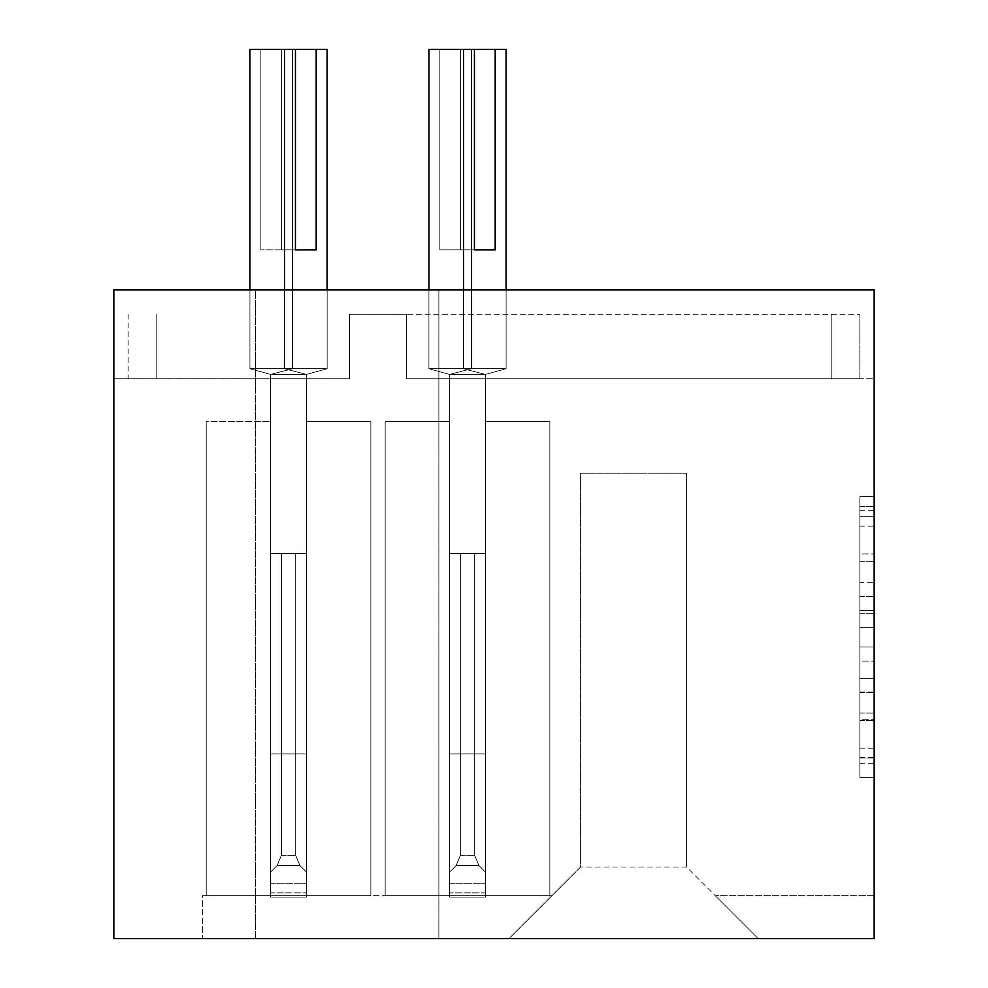 <?xml version="1.0" encoding="UTF-8"?>
<svg xmlns="http://www.w3.org/2000/svg" width="988" height="988" viewBox="0 0 988 988"><rect width="100%" height="100%" fill="white"/><g stroke="black" fill="none" stroke-linecap="round" stroke-linejoin="round"><path stroke-width="0.74" stroke-dasharray="4.94 3.71" d="M859.844 582.377L859.844 627.355L874.17 627.355L874.17 763.687L874.17 510.697L874.17 627.355L859.844 627.355L859.844 506.474L859.844 777.741L859.844 496.643L859.844 758.055L874.17 758.055L859.844 758.055L874.17 758.055L859.844 758.055L859.844 713.089L859.844 777.741L874.17 777.741L874.17 496.643L874.17 757.364L874.17 647.029L859.844 647.029L874.17 647.029L874.17 713.089L874.17 516.316L859.844 516.316L874.17 516.316L874.17 777.741L874.17 510.697L874.17 777.741L859.844 777.741L859.844 496.643L874.17 496.643L874.17 510.697L874.17 496.643L874.17 510.697L874.17 496.643L874.17 506.474L874.17 496.643L859.844 496.643L859.844 516.316L874.17 516.316L859.844 516.316L859.844 582.377L874.17 582.377M255.596 938.6L255.596 289.953L438.87 289.953L255.596 289.953L438.87 289.953L255.596 289.953L255.596 938.6L438.87 938.6L438.87 289.953L438.87 938.6L255.596 938.6M874.17 610.485L874.17 596.431L874.17 610.485L859.844 610.485L859.844 553.91L859.844 720.462L859.844 678.645L874.17 678.645L859.844 678.645L859.844 777.741L874.17 777.741L859.844 777.741L874.17 777.741L859.844 777.741L859.844 496.643L874.17 496.643L859.844 496.643L874.17 496.643L859.844 496.643L859.844 610.485L874.17 610.485L859.844 610.485M874.17 378.737L874.17 289.953L113.83 289.953L874.17 289.953L874.17 938.6L758.179 938.6L715.226 895.647L758.179 938.6L509.03 938.6L758.179 938.6L686.586 867.007L580.623 867.007L686.586 867.007L758.179 938.6L874.17 938.6L874.17 895.647L874.17 938.6L113.83 938.6L113.83 289.953L874.17 289.953L874.17 378.737L406.661 378.737L406.661 314.295L406.661 378.737L874.17 378.737M874.17 895.647L715.226 895.647L874.17 895.647M349.382 314.295L349.382 378.737L349.382 314.295L349.382 378.737L113.83 378.737L349.382 378.737L349.382 314.295L349.382 378.737L349.382 314.295L349.382 378.737L349.382 314.295L349.382 378.737L349.382 314.295L349.382 378.737L349.382 314.295L349.382 378.737L349.382 314.295L349.382 378.737L349.382 314.295L349.382 378.737L349.382 314.295L349.382 378.737L349.382 314.295L406.661 314.295L406.661 378.737L859.844 378.737L406.661 378.737L859.844 378.737L406.661 378.737L859.844 378.737L406.661 378.737L859.844 378.737L406.661 378.737L859.844 378.737L406.661 378.737L859.844 378.737L406.661 378.737L859.844 378.737L406.661 378.737L859.844 378.737L406.661 378.737L859.844 378.737L406.661 378.737L406.661 314.295L406.661 378.737L406.661 314.295L406.661 378.737L406.661 314.295L406.661 378.737L406.661 314.295L406.661 378.737L406.661 314.295L406.661 378.737L406.661 314.295L406.661 378.737L406.661 314.295L406.661 378.737L406.661 314.295L406.661 378.737L406.661 314.295L406.661 378.737L406.661 314.295L859.844 314.295L349.382 314.295M306.428 378.737L270.626 378.737L270.626 895.647L206.196 895.647L270.626 895.647L206.196 895.647L270.626 895.647L206.196 895.647L270.626 895.647L206.196 895.647L270.626 895.647L206.196 895.647L270.626 895.647L206.196 895.647L270.626 895.647L206.196 895.647L270.626 895.647L206.196 895.647L270.626 895.647L270.626 378.737L270.626 895.647L270.626 421.691L270.626 895.647L306.428 895.647L270.626 895.647L270.626 378.737L270.626 895.647L270.626 421.691L270.626 895.647L306.428 895.647L270.626 895.647L306.428 895.647L270.626 895.647L270.626 378.737L270.626 895.647L270.626 421.691L270.626 895.647L306.428 895.647L270.626 895.647L270.626 378.737L270.626 895.647L270.626 421.691L270.626 895.647L306.428 895.647L270.626 895.647L270.626 378.737L270.626 895.647L270.626 421.691L270.626 895.647L306.428 895.647L270.626 895.647L270.626 378.737L270.626 895.647L270.626 421.691L270.626 895.647L306.428 895.647L270.626 895.647L270.626 378.737L270.626 895.647L270.626 421.691L270.626 895.647L306.428 895.647L270.626 895.647L270.626 378.737L306.428 378.737L270.626 378.737L306.428 378.737L270.626 378.737L306.428 378.737L270.626 378.737L306.428 378.737L270.626 378.737L306.428 378.737L270.626 378.737L306.428 378.737L270.626 378.737L306.428 378.737L270.626 378.737L306.428 378.737L306.428 895.647L306.428 378.737M156.796 378.737L128.156 378.737L156.796 378.737L156.796 314.295L156.796 378.737M485.404 378.737L449.614 378.737L449.614 895.647L385.172 895.647L449.614 895.647L385.172 895.647L449.614 895.647L385.172 895.647L449.614 895.647L385.172 895.647L449.614 895.647L385.172 895.647L449.614 895.647L385.172 895.647L449.614 895.647L385.172 895.647L449.614 895.647L385.172 895.647L449.614 895.647L385.172 895.647L449.614 895.647L449.614 378.737L449.614 895.647L449.614 421.691L449.614 895.647L485.404 895.647L449.614 895.647L449.614 378.737L449.614 895.647L449.614 421.691L449.614 895.647L485.404 895.647L449.614 895.647L485.404 895.647L449.614 895.647L449.614 378.737L449.614 895.647L449.614 421.691L449.614 895.647L485.404 895.647L449.614 895.647L449.614 378.737L449.614 895.647L449.614 421.691L449.614 895.647L485.404 895.647L449.614 895.647L449.614 378.737L449.614 895.647L449.614 421.691L449.614 895.647L485.404 895.647L449.614 895.647L449.614 378.737L449.614 895.647L449.614 421.691L449.614 895.647L485.404 895.647L449.614 895.647L449.614 378.737L449.614 895.647L449.614 421.691L449.614 895.647L485.404 895.647L449.614 895.647L449.614 378.737L449.614 895.647L449.614 421.691L449.614 895.647L485.404 895.647L449.614 895.647L449.614 378.737L485.404 378.737L449.614 378.737L485.404 378.737L449.614 378.737L485.404 378.737L449.614 378.737L485.404 378.737L449.614 378.737L485.404 378.737L449.614 378.737L485.404 378.737L449.614 378.737L485.404 378.737L449.614 378.737L485.404 378.737L449.614 378.737L485.404 378.737L485.404 895.647L485.404 378.737M831.204 378.737L859.844 378.737L831.204 378.737L831.204 314.295L831.204 378.737M270.626 421.691L270.626 895.647L270.626 421.691L206.196 421.691L206.196 895.647L206.196 421.691L206.196 895.647L206.196 421.691L206.196 895.647L206.196 421.691L206.196 895.647L206.196 421.691L206.196 895.647L206.196 421.691L206.196 895.647L206.196 421.691L206.196 895.647L206.196 421.691L206.196 895.647L206.196 421.691L270.626 421.691M449.614 421.691L449.614 895.647L449.614 421.691L385.172 421.691L385.172 895.647L385.172 421.691L385.172 895.647L385.172 421.691L385.172 895.647L385.172 421.691L385.172 895.647L385.172 421.691L385.172 895.647L385.172 421.691L385.172 895.647L385.172 421.691L385.172 895.647L385.172 421.691L385.172 895.647L385.172 421.691L385.172 895.647L385.172 421.691L449.614 421.691M551.996 895.647L202.614 895.647L202.614 938.6L509.03 938.6L202.614 938.6L202.614 895.647L551.996 895.647L509.03 938.6L551.996 895.647M549.847 895.647L485.404 895.647L549.847 895.647L485.404 895.647L549.847 895.647L485.404 895.647L549.847 895.647L485.404 895.647L549.847 895.647L485.404 895.647L549.847 895.647L485.404 895.647L549.847 895.647L485.404 895.647L549.847 895.647L485.404 895.647L549.847 895.647L485.404 895.647L549.847 895.647L549.847 421.691L485.404 421.691L549.847 421.691L549.847 895.647L549.847 421.691L485.404 421.691L549.847 421.691L549.847 895.647L549.847 421.691L485.404 421.691L549.847 421.691L549.847 895.647L549.847 421.691L485.404 421.691L549.847 421.691L549.847 895.647L549.847 421.691L485.404 421.691L549.847 421.691L549.847 895.647L549.847 421.691L485.404 421.691L549.847 421.691L549.847 895.647L549.847 421.691L485.404 421.691L549.847 421.691L549.847 895.647L549.847 421.691L485.404 421.691L549.847 421.691L549.847 895.647L549.847 421.691L485.404 421.691L549.847 421.691L549.847 895.647M370.858 895.647L306.428 895.647L370.858 895.647L306.428 895.647L370.858 895.647L306.428 895.647L370.858 895.647L306.428 895.647L370.858 895.647L306.428 895.647L370.858 895.647L306.428 895.647L370.858 895.647L306.428 895.647L370.858 895.647L306.428 895.647L370.858 895.647L370.858 421.691L306.428 421.691L370.858 421.691L370.858 895.647L370.858 421.691L306.428 421.691L370.858 421.691L370.858 895.647L370.858 421.691L306.428 421.691L370.858 421.691L370.858 895.647L370.858 421.691L306.428 421.691L370.858 421.691L370.858 895.647L370.858 421.691L306.428 421.691L370.858 421.691L370.858 895.647L370.858 421.691L306.428 421.691L370.858 421.691L370.858 895.647L370.858 421.691L306.428 421.691L370.858 421.691L370.858 895.647L370.858 421.691L306.428 421.691L370.858 421.691L370.858 895.647M113.83 378.737L113.83 289.953L113.83 378.737M859.844 378.737L859.844 314.295L859.844 378.737M128.156 314.295L128.156 378.737M686.586 473.24L686.586 867.007L686.586 473.24L580.623 473.24L580.623 867.007L509.03 938.6L580.623 867.007L580.623 473.24L686.586 473.24M859.844 627.355L874.17 627.355L859.844 627.355M859.844 506.474L859.844 496.643L859.844 506.474L874.17 506.474L859.844 506.474M859.844 719.758L859.844 661.083L859.844 719.758L874.17 719.758L859.844 719.758M859.844 661.083L859.844 647.029L874.17 647.029L859.844 647.029L859.844 661.083L874.17 661.083L859.844 661.083M859.844 553.91L859.844 516.316L859.844 553.91L874.17 553.91L859.844 553.91M859.844 496.643L874.17 496.643L859.844 496.643L859.844 510.697L859.844 496.643L874.17 496.643M859.844 777.741L874.17 777.741L859.844 777.741L859.844 763.687L859.844 777.741L874.17 777.741L859.844 777.741M439.845 49.4L439.845 249.865L460.593 249.865L460.593 49.4L506.103 49.4L506.103 368.709L485.404 374.44L449.614 374.44L428.916 368.709L428.916 49.4L463.496 49.4L428.916 49.4L428.916 368.709L449.614 374.44L471.535 368.709L449.614 374.44L485.404 374.44L449.614 374.44L485.404 374.44L449.614 374.44L428.916 368.709L428.916 49.4L463.496 49.4L428.916 49.4L428.916 368.709L449.614 374.44L471.535 368.709L449.614 374.44L485.404 374.44L449.614 374.44L485.404 374.44L449.614 374.44L449.614 753.881L485.404 753.881L449.614 753.881L449.614 897.079L449.614 553.428L460.346 553.428L460.346 855.349L456.16 865.476L449.614 872.021L456.16 865.476L460.346 855.349L460.346 553.428L449.614 553.428L449.614 897.079L485.404 897.079L449.614 897.079L485.404 897.079L449.614 897.079L449.614 374.44L449.614 897.079L449.614 553.428L460.346 553.428L460.346 855.349L456.16 865.476L449.614 872.021L456.16 865.476L460.346 855.349L460.346 553.428L449.614 553.428L449.614 897.079L449.614 553.428L460.346 553.428L460.346 855.349L456.16 865.476L449.614 872.021L456.16 865.476L460.346 855.349L460.346 553.428L449.614 553.428L449.614 892.88L449.614 553.428L460.346 553.428L460.346 855.349L456.16 865.476L449.614 872.021L456.16 865.476L460.346 855.349L460.346 553.428L449.614 553.428L449.614 892.88L449.614 553.428L460.346 553.428L460.346 855.349L456.16 865.476L449.614 872.021L456.16 865.476L460.346 855.349L460.346 553.428L449.614 553.428L449.614 872.021L449.614 553.428L460.346 553.428L460.346 855.349L456.16 865.476L449.614 872.021L456.16 865.476L460.346 855.349L460.346 553.428L449.614 553.428L460.346 553.428L460.346 855.349L456.16 865.476L460.346 855.349L460.346 553.428L449.614 553.428L460.346 553.428L460.346 855.349L460.346 553.428L449.614 553.428L449.614 897.079L449.614 374.44L449.614 753.881L449.614 374.44L449.614 753.881L449.614 374.44L449.614 753.881L449.614 374.44L428.916 368.709L428.916 49.4L474.425 49.4L439.845 49.4L439.845 249.865L439.845 49.4L428.916 49.4L474.425 49.4L439.845 49.4L439.845 249.865L439.845 49.4L428.916 49.4L474.425 49.4L439.845 49.4L439.845 249.865L439.845 49.4L428.916 49.4L474.425 49.4L439.845 49.4L439.845 249.865L439.845 49.4L428.916 49.4L474.425 49.4L474.425 249.865L495.173 249.865L495.173 49.4L506.103 49.4L506.103 368.709L485.404 374.44L485.404 753.881L485.404 374.44L463.496 368.709L506.103 368.709L428.916 368.709L506.103 368.709L485.404 374.44L485.404 753.881L449.614 753.881L449.614 374.44L485.404 374.44L463.496 368.709L506.103 368.709L428.916 368.709L506.103 368.709L485.404 374.44L485.404 883.754L485.404 374.44L463.496 368.709L506.103 368.709L428.916 368.709L506.103 368.709L485.404 374.44L485.404 753.881L449.614 753.881L485.404 753.881L485.404 897.079L449.614 897.079L485.404 897.079L449.614 897.079L485.404 897.079L485.404 374.44L463.496 368.709L506.103 368.709L428.916 368.709L506.103 368.709L485.404 374.44L485.404 753.881L449.614 753.881L449.614 883.754L449.614 374.44L449.614 753.881L485.404 753.881L485.404 897.079L485.404 892.88L485.404 897.079L449.614 897.079L449.614 553.428L485.404 553.428L474.672 553.428L474.672 855.349L474.672 553.428L485.404 553.428L485.404 892.88L485.404 553.428L474.672 553.428L474.672 855.349L478.859 865.476L485.404 872.021L478.859 865.476L474.672 855.349L474.672 553.428L485.404 553.428L485.404 897.079L449.614 897.079L485.404 897.079L485.404 374.44L463.496 368.709L506.103 368.709L428.916 368.709L463.496 368.709L463.496 49.4L474.425 49.4L474.425 249.865L495.173 249.865L495.173 49.4L460.593 49.4L460.593 249.865L495.173 249.865L495.173 49.4L506.103 49.4L471.535 49.4L471.535 368.709L428.916 368.709L463.496 368.709L463.496 49.4L474.425 49.4L474.425 249.865L495.173 249.865L495.173 49.4L460.593 49.4L471.535 49.4L471.535 368.709L428.916 368.709L463.496 368.709L463.496 49.4L474.425 49.4L474.425 249.865L495.173 249.865L495.173 49.4L506.103 49.4L506.103 368.709L485.404 374.44L485.404 753.881L449.614 753.881L449.614 883.754L449.614 374.44L485.404 374.44L463.496 368.709L463.496 49.4L474.425 49.4L474.425 249.865L495.173 249.865L495.173 49.4L460.593 49.4L460.593 249.865L495.173 249.865L495.173 49.4L506.103 49.4L460.593 49.4L460.593 249.865L495.173 249.865L495.173 49.4L460.593 49.4L471.535 49.4L471.535 368.709L428.916 368.709L463.496 368.709L463.496 49.4L474.425 49.4L474.425 249.865L495.173 249.865L460.593 249.865L460.593 49.4L471.535 49.4L471.535 368.709L428.916 368.709L463.496 368.709L463.496 49.4L474.425 49.4L474.425 249.865L495.173 249.865L460.593 249.865L460.593 49.4L471.535 49.4L471.535 368.709L449.614 374.44L428.916 368.709L428.916 49.4L474.425 49.4L474.425 249.865L495.173 249.865L460.593 249.865L460.593 49.4L506.103 49.4L506.103 368.709L471.535 368.709L449.614 374.44L485.404 374.44L485.404 897.079L485.404 553.428L474.672 553.428L474.672 855.349L478.859 865.476L485.404 872.021L478.859 865.476L474.672 855.349L474.672 553.428L485.404 553.428L485.404 897.079L449.614 897.079L485.404 897.079L449.614 897.079L449.614 883.754L449.614 897.079L449.614 892.88L449.614 897.079L485.404 897.079L485.404 374.44L463.496 368.709L463.496 49.4L474.425 49.4L460.593 49.4L471.535 49.4L471.535 368.709L449.614 374.44L449.614 753.881L485.404 753.881L449.614 753.881L449.614 883.754L449.614 374.44L485.404 374.44L485.404 897.079L485.404 553.428L474.672 553.428L474.672 855.349L478.859 865.476L485.404 872.021L478.859 865.476L474.672 855.349L474.672 553.428L485.404 553.428L485.404 897.079L449.614 897.079L485.404 897.079L449.614 897.079L449.614 872.021L449.614 897.079L485.404 897.079L485.404 374.44L463.496 368.709L463.496 49.4L428.916 49.4L428.916 368.709L449.614 374.44L485.404 374.44L485.404 753.881L449.614 753.881L485.404 753.881L485.404 897.079L485.404 553.428L474.672 553.428L474.672 855.349L478.859 865.476L485.404 872.021L478.859 865.476L474.672 855.349L474.672 553.428L485.404 553.428L485.404 897.079L449.614 897.079L485.404 897.079L449.614 897.079L449.614 753.881L449.614 897.079L449.614 872.021L456.16 865.476L449.614 872.021L449.614 553.428L449.614 897.079L485.404 897.079L485.404 374.44L463.496 368.709L463.496 289.953M460.346 553.428L474.672 553.428L474.672 855.349L478.859 865.476L485.404 872.021L485.404 553.428L474.672 553.428L485.404 553.428L485.404 872.021L478.859 865.476L474.672 855.349L474.672 553.428L474.672 855.349L478.859 865.476L485.404 872.021L485.404 892.88L485.404 553.428L474.672 553.428L485.404 553.428L485.404 872.021L478.859 865.476L474.672 855.349L474.672 553.428L474.672 855.349L478.859 865.476L485.404 872.021L485.404 897.079L485.404 553.428L474.672 553.428L485.404 553.428L485.404 872.021L478.859 865.476L474.672 855.349L474.672 553.428L474.672 855.349L478.859 865.476L485.404 872.021L485.404 897.079L485.404 553.428L460.346 553.428L474.672 553.428L460.346 553.428L474.672 553.428L460.346 553.428L474.672 553.428L460.346 553.428L474.672 553.428L460.346 553.428L474.672 553.428L460.346 553.428L474.672 553.428L460.346 553.428L474.672 553.428L460.346 553.428L460.346 855.349L456.16 865.476L449.614 872.021L449.614 897.079L485.404 897.079L449.614 897.079L485.404 897.079L449.614 897.079L485.404 897.079L485.404 753.881L485.404 897.079L485.404 892.88L485.404 897.079L449.614 897.079L449.614 753.881L485.404 753.881L485.404 374.44L449.614 374.44L449.614 753.881L485.404 753.881L449.614 753.881L449.614 897.079L485.404 897.079L449.614 897.079L485.404 897.079L485.404 753.881L485.404 897.079L485.404 872.021L478.859 865.476L474.672 855.349L474.672 553.428L449.614 553.428L449.614 872.021L456.16 865.476L460.346 855.349L460.346 553.428M506.103 49.4L471.535 49.4L506.103 49.4L506.103 368.709L506.103 49.4L471.535 49.4L506.103 49.4L506.103 368.709L506.103 49.4L460.593 49.4L506.103 49.4L460.593 49.4L460.593 249.865L439.845 249.865L495.173 249.865L460.593 249.865L460.593 49.4L471.535 49.4L471.535 368.709L506.103 368.709L485.404 374.44L449.614 374.44L471.535 368.709L506.103 368.709L485.404 374.44L485.404 753.881L449.614 753.881L485.404 753.881L485.404 883.754L485.404 753.881L449.614 753.881L449.614 897.079L449.614 374.44L428.916 368.709L428.916 49.4M295.437 49.4L260.857 49.4L260.857 249.865L260.857 49.4L249.927 49.4L295.437 49.4L260.857 49.4L260.857 249.865L260.857 49.4L249.927 49.4L295.437 49.4L260.857 49.4L260.857 249.865L260.857 49.4L249.927 49.4L295.437 49.4L260.857 49.4L260.857 249.865L260.857 49.4L249.927 49.4L295.437 49.4L295.437 249.865L316.185 249.865L316.185 49.4L327.127 49.4L327.127 368.709L306.428 374.44L306.428 753.881L306.428 374.44L284.507 368.709L327.127 368.709L249.927 368.709L327.127 368.709L306.428 374.44L306.428 753.881L270.626 753.881L270.626 374.44L306.428 374.44L284.507 368.709L327.127 368.709L249.927 368.709L327.127 368.709L306.428 374.44L306.428 883.754L306.428 374.44L284.507 368.709L327.127 368.709L249.927 368.709L327.127 368.709L306.428 374.44L306.428 753.881L270.626 753.881L306.428 753.881L306.428 897.079L270.626 897.079L306.428 897.079L270.626 897.079L306.428 897.079L306.428 374.44L284.507 368.709L327.127 368.709L249.927 368.709L327.127 368.709L306.428 374.44L306.428 753.881L270.626 753.881L270.626 883.754L270.626 374.44L270.626 753.881L306.428 753.881L306.428 897.079L306.428 892.88L306.428 897.079L270.626 897.079L270.626 553.428L306.428 553.428L295.684 553.428L295.684 855.349L295.684 553.428L306.428 553.428L306.428 892.88L306.428 553.428L295.684 553.428L295.684 855.349L299.883 865.476L306.428 872.021L299.883 865.476L295.684 855.349L295.684 553.428L306.428 553.428L306.428 897.079L270.626 897.079L306.428 897.079L306.428 374.44L284.507 368.709L284.507 49.4L295.437 49.4L295.437 249.865L316.185 249.865L316.185 49.4L281.617 49.4L281.617 249.865L316.185 249.865L316.185 49.4L327.127 49.4L292.547 49.4L292.547 368.709L249.927 368.709L284.507 368.709L284.507 49.4L295.437 49.4L295.437 249.865L316.185 249.865L316.185 49.4L281.617 49.4L292.547 49.4L292.547 368.709L249.927 368.709L284.507 368.709L284.507 49.4L295.437 49.4L295.437 249.865L316.185 249.865L316.185 49.4L327.127 49.4L327.127 368.709L249.927 368.709L284.507 368.709L284.507 49.4L295.437 49.4L295.437 249.865L316.185 249.865L316.185 49.4L281.617 49.4L281.617 249.865L316.185 249.865L316.185 49.4L327.127 49.4L281.617 49.4L281.617 249.865L316.185 249.865L281.617 249.865L281.617 49.4L292.547 49.4L292.547 368.709L249.927 368.709L284.507 368.709L284.507 49.4L295.437 49.4L295.437 249.865L316.185 249.865L281.617 249.865L281.617 49.4L292.547 49.4L292.547 368.709L270.626 374.44L306.428 374.44L306.428 753.881L270.626 753.881L270.626 883.754L270.626 374.44L249.927 368.709L249.927 49.4L295.437 49.4L295.437 249.865L316.185 249.865L281.617 249.865L281.617 49.4L327.127 49.4L327.127 368.709L306.428 374.44L284.507 368.709L284.507 49.4L295.437 49.4L281.617 49.4L292.547 49.4L292.547 368.709L270.626 374.44L306.428 374.44L306.428 897.079L306.428 553.428L295.684 553.428L295.684 855.349L299.883 865.476L306.428 872.021L299.883 865.476L295.684 855.349L295.684 553.428L306.428 553.428L306.428 897.079L270.626 897.079L306.428 897.079L270.626 897.079L270.626 883.754L270.626 897.079L270.626 892.88L270.626 897.079L306.428 897.079L306.428 374.44L284.507 368.709L284.507 49.4L249.927 49.4L249.927 368.709L270.626 374.44L270.626 753.881L306.428 753.881L270.626 753.881L270.626 883.754L270.626 374.44L306.428 374.44L306.428 897.079L306.428 553.428L295.684 553.428L295.684 855.349L299.883 865.476L306.428 872.021L299.883 865.476L295.684 855.349L295.684 553.428L306.428 553.428L306.428 897.079L270.626 897.079L306.428 897.079L270.626 897.079L270.626 872.021L270.626 897.079L306.428 897.079L306.428 374.44L284.507 368.709L284.507 289.953M281.37 553.428L281.37 855.349L281.37 553.428L295.684 553.428L295.684 855.349L299.883 865.476L306.428 872.021L306.428 553.428L295.684 553.428L306.428 553.428L306.428 872.021L299.883 865.476L295.684 855.349L295.684 553.428L295.684 855.349L299.883 865.476L306.428 872.021L306.428 892.88L306.428 553.428L295.684 553.428L306.428 553.428L306.428 872.021L299.883 865.476L295.684 855.349L295.684 553.428L295.684 855.349L299.883 865.476L306.428 872.021L306.428 897.079L306.428 553.428L295.684 553.428L306.428 553.428L306.428 872.021L299.883 865.476L295.684 855.349L295.684 553.428L295.684 855.349L299.883 865.476L306.428 872.021L306.428 897.079L270.626 897.079L306.428 897.079L270.626 897.079L270.626 753.881L306.428 753.881L270.626 753.881L270.626 897.079L270.626 872.021L277.171 865.476L270.626 872.021L270.626 553.428L270.626 897.079L306.428 897.079L306.428 553.428L270.626 553.428L281.37 553.428L281.37 855.349L277.171 865.476L281.37 855.349L281.37 553.428L295.684 553.428L270.626 553.428L270.626 872.021L277.171 865.476L270.626 872.021L270.626 553.428L281.37 553.428L281.37 855.349L277.171 865.476L281.37 855.349L281.37 553.428L295.684 553.428L270.626 553.428L270.626 892.88L270.626 872.021L277.171 865.476L270.626 872.021L270.626 553.428L281.37 553.428L281.37 855.349L277.171 865.476L281.37 855.349L281.37 553.428L295.684 553.428L270.626 553.428L270.626 897.079L306.428 897.079L270.626 897.079L270.626 374.44L306.428 374.44L270.626 374.44L270.626 753.881L306.428 753.881L306.428 883.754L306.428 374.44L270.626 374.44L292.547 368.709L270.626 374.44L249.927 368.709L249.927 49.4L284.507 49.4L249.927 49.4L249.927 368.709L270.626 374.44L270.626 897.079L270.626 872.021L277.171 865.476L270.626 872.021L270.626 553.428L281.37 553.428L281.37 855.349L277.171 865.476L281.37 855.349L281.37 553.428L295.684 553.428L270.626 553.428L270.626 897.079L306.428 897.079L270.626 897.079L306.428 897.079L306.428 883.754L306.428 897.079L306.428 892.88L306.428 897.079L270.626 897.079L270.626 374.44L306.428 374.44L270.626 374.44L270.626 753.881L306.428 753.881L270.626 753.881L270.626 897.079L270.626 872.021L277.171 865.476L270.626 872.021L270.626 553.428L281.37 553.428L281.37 855.349L277.171 865.476L281.37 855.349L281.37 553.428L295.684 553.428L270.626 553.428L270.626 897.079L306.428 897.079L270.626 897.079L306.428 897.079L306.428 753.881L306.428 897.079L306.428 872.021L299.883 865.476L295.684 855.349L295.684 553.428L281.37 553.428L281.37 855.349L277.171 865.476L270.626 872.021L277.171 865.476L281.37 855.349L281.37 553.428L270.626 553.428L295.684 553.428L281.37 553.428L281.37 855.349L277.171 865.476L270.626 872.021L270.626 553.428L270.626 892.88L270.626 872.021L277.171 865.476L281.37 855.349L281.37 553.428L270.626 553.428L281.37 553.428M316.185 249.865L260.857 249.865L295.437 249.865L260.857 249.865L295.437 249.865L260.857 249.865L295.437 249.865L260.857 249.865L295.437 249.865L260.857 249.865L281.617 249.865L281.617 49.4L327.127 49.4L292.547 49.4L292.547 368.709L270.626 374.44L306.428 374.44L270.626 374.44L249.927 368.709L249.927 49.4L284.507 49.4L249.927 49.4L249.927 368.709L270.626 374.44L270.626 753.881L270.626 374.44L306.428 374.44L270.626 374.44L292.547 368.709L327.127 368.709L306.428 374.44L270.626 374.44L270.626 753.881L306.428 753.881L306.428 374.44L270.626 374.44L292.547 368.709L327.127 368.709L306.428 374.44L270.626 374.44L249.927 368.709L249.927 49.4L284.507 49.4M449.614 892.88L449.614 553.428L449.614 897.079L485.404 897.079L449.614 897.079L485.404 897.079L449.614 897.079L449.614 883.754L449.614 897.079L449.614 892.88L485.404 892.88L485.404 897.079L485.404 872.021L485.404 892.88L449.614 892.88M506.103 289.953L506.103 368.709L471.535 368.709L471.535 49.4L471.535 368.709L449.614 374.44L485.404 374.44L449.614 374.44L428.916 368.709L428.916 289.953M485.404 553.428L485.404 872.021L485.404 553.428M449.614 872.021L456.16 865.476L449.614 872.021M478.859 865.476L485.404 872.021L478.859 865.476L474.672 855.349L478.859 865.476L456.16 865.476L460.346 855.349L456.16 865.476L478.859 865.476M471.535 49.4L460.593 49.4M439.845 249.865L460.593 249.865M327.127 289.953L327.127 49.4L292.547 49.4L327.127 49.4L327.127 368.709L327.127 49.4L327.127 368.709L292.547 368.709L292.547 49.4L281.617 49.4L316.185 49.4M270.626 892.88L270.626 553.428L270.626 897.079L306.428 897.079L270.626 897.079L306.428 897.079L270.626 897.079L270.626 374.44L270.626 753.881L306.428 753.881L270.626 753.881L270.626 897.079L270.626 892.88L306.428 892.88L306.428 897.079L306.428 753.881L306.428 897.079L306.428 872.021L306.428 892.88L270.626 892.88M295.437 249.865L281.617 249.865L281.617 49.4L327.127 49.4L292.547 49.4L292.547 368.709L270.626 374.44L249.927 368.709L249.927 289.953M306.428 553.428L306.428 872.021L306.428 553.428M270.626 872.021L277.171 865.476L270.626 872.021M299.883 865.476L306.428 872.021L299.883 865.476L295.684 855.349L299.883 865.476L277.171 865.476L281.37 855.349L277.171 865.476L299.883 865.476M859.844 713.089L874.17 713.089L859.844 713.089M859.844 692.008L874.17 692.008M859.844 561.295L874.17 561.295L859.844 561.295M859.844 510.697L874.17 510.697M859.844 763.687L874.17 763.687M859.844 748.225L874.17 748.225M859.844 526.159L874.17 526.159M859.844 516.316L874.17 516.316L859.844 516.316M859.844 613.301L874.17 613.301L859.844 613.301M859.844 647.029L874.17 647.029M859.844 678.645L874.17 678.645L859.844 678.645M859.844 692.699L874.17 692.699L859.844 692.699M859.844 720.462L874.17 720.462L859.844 720.462M859.844 596.431L874.17 596.431L859.844 596.431M460.346 855.349L474.672 855.349L460.346 855.349M449.614 883.754L485.404 883.754L449.614 883.754M281.37 855.349L295.684 855.349L281.37 855.349M270.626 883.754L306.428 883.754L270.626 883.754M859.844 757.364L874.17 757.364M859.844 758.055L874.17 758.055"/><path stroke-width="1.48" d="M874.17 938.6L874.17 289.953L113.83 289.953L113.83 938.6L874.17 938.6M428.916 289.953L428.916 49.4L474.425 49.4L474.425 249.865L495.173 249.865L495.173 49.4L506.103 49.4L506.103 289.953M463.496 49.4L463.496 289.953M495.173 49.4L474.425 49.4M474.425 249.865L495.173 249.865M249.927 289.953L249.927 49.4L295.437 49.4L295.437 249.865L316.185 249.865L316.185 49.4L327.127 49.4L327.127 289.953M284.507 49.4L284.507 289.953M316.185 49.4L295.437 49.4M295.437 249.865L316.185 249.865"/></g></svg>
